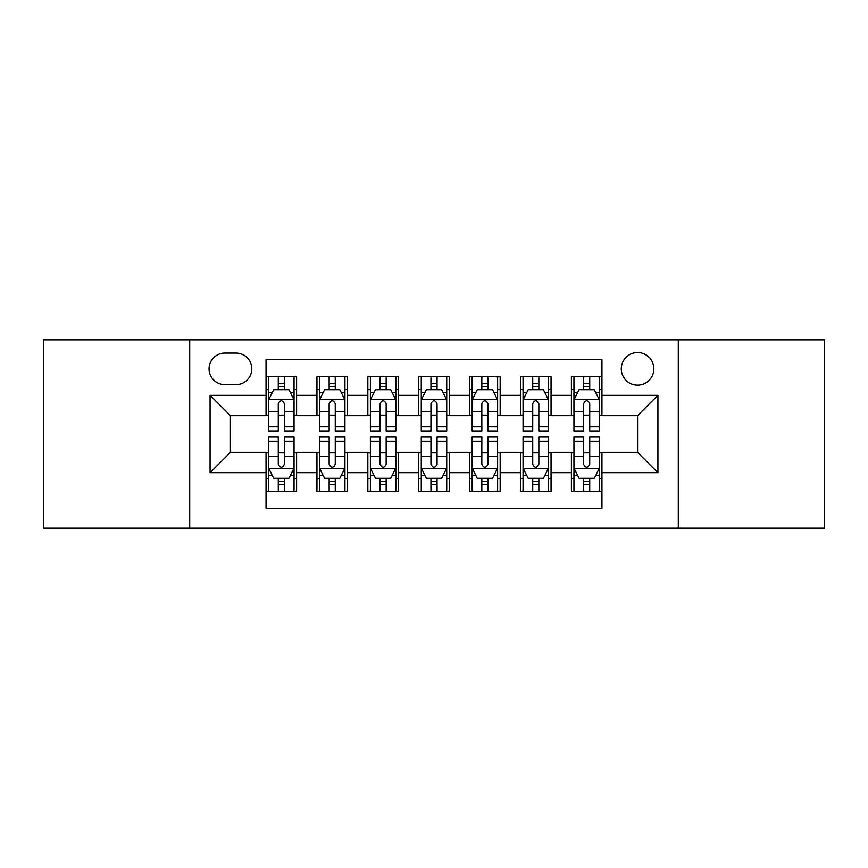 <?xml version="1.0" encoding="UTF-8"?>
<svg xmlns="http://www.w3.org/2000/svg" width="868" height="868" viewBox="0 0 868 868"><rect width="100%" height="100%" fill="white"/><g stroke="black" fill="none" stroke-linecap="round" stroke-linejoin="round"><path stroke-width="1.3" d="M637.568 352.571A16.286 16.286 0 0 0 621.282 368.857A16.286 16.286 0 0 0 637.568 385.142A16.286 16.286 0 0 0 653.854 368.857A16.286 16.286 0 0 0 637.568 352.571M678.288 528.156L824.6 528.156L824.6 339.844L678.288 339.844L678.288 528.156L189.712 528.156L189.712 339.844L43.4 339.844L43.4 528.156L189.712 528.156M601.947 376.745L571.404 376.745L571.404 395.32L551.05 395.32L551.05 415.674L571.404 415.674L571.404 395.32M551.05 395.32L551.05 376.745L520.518 376.745L520.518 395.32L500.163 395.32L500.163 415.674L520.518 415.674L520.518 395.32M500.163 395.32L500.163 376.745L469.621 376.745L469.621 395.32L449.266 395.32L449.266 415.674L469.621 415.674L469.621 395.32M449.266 395.32L449.266 376.745L418.734 376.745L418.734 395.32L398.379 395.32L398.379 415.674L418.734 415.674L418.734 395.32M398.379 395.32L398.379 376.745L367.837 376.745L367.837 395.32L347.482 395.32L347.482 415.674L367.837 415.674L367.837 395.32M347.482 395.32L347.482 376.745L316.95 376.745L316.95 415.674L296.596 415.674L296.596 376.745L266.053 376.745M266.053 491.255L296.596 491.255L296.596 452.326L316.95 452.326L316.95 491.255L347.482 491.255L347.482 452.326L367.837 452.326L367.837 472.68L347.482 472.68M367.837 472.68L367.837 491.255L398.379 491.255L398.379 452.326L418.734 452.326L418.734 472.68L398.379 472.68M418.734 472.68L418.734 491.255L449.266 491.255L449.266 452.326L469.621 452.326L469.621 472.68L449.266 472.68M469.621 472.68L469.621 491.255L500.163 491.255L500.163 452.326L520.518 452.326L520.518 472.68L500.163 472.68M520.518 472.68L520.518 491.255L551.05 491.255L551.05 452.326L571.404 452.326L571.404 472.68L551.05 472.68M224.834 384.632L236.031 384.632A15.776 15.776 0 0 0 251.807 368.857A15.776 15.776 0 0 0 236.031 353.081L224.834 353.081A15.776 15.776 0 0 0 209.058 368.857A15.776 15.776 0 0 0 224.834 384.632M678.288 339.844L189.712 339.844M601.947 395.32L601.947 359.699L266.053 359.699L266.053 415.674L230.432 415.674L230.432 452.326L266.053 452.326L266.053 508.301L601.947 508.301L601.947 452.326L637.568 452.326L637.568 415.674L601.947 415.674L601.947 395.32L657.922 395.32L657.922 472.68L601.947 472.68M266.053 472.68L210.078 472.68L210.078 395.32L266.053 395.32M571.404 472.68L571.404 491.255L601.947 491.255M266.053 389.472L268.603 389.472M278.27 389.472L284.379 389.472M294.046 389.472L296.596 389.472M266.053 415.164L268.603 415.164M278.27 415.164L284.379 415.164M294.046 415.164L296.596 415.164M266.053 452.836L268.603 452.836M278.27 452.836L284.379 452.836M294.046 452.836L296.596 452.836M266.053 478.528L268.603 478.528M278.27 478.528L284.379 478.528M294.046 478.528L296.596 478.528M316.95 415.164L319.489 415.164M329.156 415.164L335.265 415.164M344.943 415.164L347.482 415.164M316.95 389.472L319.489 389.472M329.156 389.472L335.265 389.472M344.943 389.472L347.482 389.472M316.95 452.836L319.489 452.836M329.156 452.836L335.265 452.836M344.943 452.836L347.482 452.836M316.95 478.528L319.489 478.528M329.156 478.528L335.265 478.528M344.943 478.528L347.482 478.528M367.837 452.836L370.386 452.836M380.054 452.836L386.162 452.836M395.83 452.836L398.379 452.836M367.837 478.528L370.386 478.528M380.054 478.528L386.162 478.528M395.83 478.528L398.379 478.528M367.837 389.472L370.386 389.472M380.054 389.472L386.162 389.472M395.83 389.472L398.379 389.472M367.837 415.164L370.386 415.164M380.054 415.164L386.162 415.164M395.83 415.164L398.379 415.164M418.734 452.836L421.273 452.836M430.951 452.836L437.049 452.836M446.727 452.836L449.266 452.836M418.734 478.528L421.273 478.528M430.951 478.528L437.049 478.528M446.727 478.528L449.266 478.528M418.734 389.472L421.273 389.472M430.951 389.472L437.049 389.472M446.727 389.472L449.266 389.472M418.734 415.164L421.273 415.164M430.951 415.164L437.049 415.164M446.727 415.164L449.266 415.164M469.621 452.836L472.17 452.836M481.838 452.836L487.946 452.836M497.614 452.836L500.163 452.836M469.621 478.528L472.17 478.528M481.838 478.528L487.946 478.528M497.614 478.528L500.163 478.528M469.621 389.472L472.17 389.472M481.838 389.472L487.946 389.472M497.614 389.472L500.163 389.472M469.621 415.164L472.17 415.164M481.838 415.164L487.946 415.164M497.614 415.164L500.163 415.164M520.518 452.836L523.057 452.836M532.735 452.836L538.844 452.836M548.511 452.836L551.05 452.836M520.518 478.528L523.057 478.528M532.735 478.528L538.844 478.528M548.511 478.528L551.05 478.528M520.518 389.472L523.057 389.472M532.735 389.472L538.844 389.472M548.511 389.472L551.05 389.472M520.518 415.164L523.057 415.164M532.735 415.164L538.844 415.164M548.511 415.164L551.05 415.164M571.404 452.836L573.954 452.836M583.621 452.836L589.73 452.836M599.397 452.836L601.947 452.836M571.404 478.528L573.954 478.528M583.621 478.528L589.73 478.528M599.397 478.528L601.947 478.528M571.404 389.472L573.954 389.472M583.621 389.472L589.73 389.472M599.397 389.472L601.947 389.472M571.404 415.164L573.954 415.164M583.621 415.164L589.73 415.164M599.397 415.164L601.947 415.164M230.432 415.674L210.078 395.32M230.432 452.326L210.078 472.68M657.922 395.32L637.568 415.674M657.922 472.68L637.568 452.326M284.379 383.363L278.27 383.363M294.046 426.796L284.379 426.796L284.379 430.951L294.046 430.951L294.046 399.898L288.957 389.721L273.691 389.721L268.603 399.898L268.603 430.951L278.27 430.951L278.27 426.796L268.603 426.796M268.603 399.898L268.603 376.745M294.046 399.898L294.046 376.745M278.27 389.721L278.27 376.745M284.379 376.745L284.379 389.721M284.379 426.796L284.379 403.718C282.339 399.801 280.31 399.801 278.27 403.718L278.27 426.796M278.27 484.637L284.379 484.637M268.603 441.204L278.27 441.204L278.27 437.049L268.603 437.049L268.603 468.102L273.691 478.279L288.957 478.279L294.046 468.102L294.046 437.049L284.379 437.049L284.379 441.204L294.046 441.204M294.046 468.102L294.046 491.255M268.603 468.102L268.603 491.255M284.379 478.279L284.379 491.255M278.27 491.255L278.27 478.279M278.27 441.204L278.27 464.282C280.299 468.199 282.339 468.199 284.379 464.282L284.379 441.204M335.265 383.363L329.156 383.363M344.943 426.796L335.265 426.796L335.265 430.951L344.943 430.951L344.943 399.898L339.844 389.721L324.578 389.721L319.489 399.898L319.489 430.951L329.156 430.951L329.156 426.796L319.489 426.796M319.489 399.898L319.489 376.745M344.943 399.898L344.943 376.745M329.156 389.721L329.156 376.745M335.265 376.745L335.265 389.721M335.265 426.796L335.265 403.718C333.236 399.801 331.196 399.801 329.156 403.718L329.156 426.796M386.162 383.363L380.054 383.363M395.83 426.796L386.162 426.796L386.162 430.951L395.83 430.951L395.83 399.898L390.741 389.721L375.475 389.721L370.386 399.898L370.386 430.951L380.054 430.951L380.054 426.796L370.386 426.796M370.386 399.898L370.386 376.745M395.83 399.898L395.83 376.745M380.054 389.721L380.054 376.745M386.162 376.745L386.162 389.721M386.162 426.796L386.162 403.718C384.133 399.801 382.094 399.801 380.054 403.718L380.054 426.796M437.049 383.363L430.951 383.363M446.727 426.796L437.049 426.796L437.049 430.951L446.727 430.951L446.727 399.898L441.638 389.721L426.362 389.721L421.273 399.898L421.273 430.951L430.951 430.951L430.951 426.796L421.273 426.796M421.273 399.898L421.273 376.745M446.727 399.898L446.727 376.745M430.951 389.721L430.951 376.745M437.049 376.745L437.049 389.721M437.049 426.796L437.049 403.718C435.02 399.801 432.98 399.801 430.951 403.718L430.951 426.796M487.946 383.363L481.838 383.363M497.614 426.796L487.946 426.796L487.946 430.951L497.614 430.951L497.614 399.898L492.525 389.721L477.259 389.721L472.17 399.898L472.17 430.951L481.838 430.951L481.838 426.796L472.17 426.796M472.17 399.898L472.17 376.745M497.614 399.898L497.614 376.745M481.838 389.721L481.838 376.745M487.946 376.745L487.946 389.721M487.946 426.796L487.946 403.718C485.917 399.801 483.877 399.801 481.838 403.718L481.838 426.796M329.156 484.637L335.265 484.637M319.489 441.204L329.156 441.204L329.156 437.049L319.489 437.049L319.489 468.102L324.578 478.279L339.844 478.279L344.943 468.102L344.943 437.049L335.265 437.049L335.265 441.204L344.943 441.204M344.943 468.102L344.943 491.255M319.489 468.102L319.489 491.255M335.265 478.279L335.265 491.255M329.156 491.255L329.156 478.279M329.156 441.204L329.156 464.282C331.196 468.199 333.225 468.199 335.265 464.282L335.265 441.204M380.054 484.637L386.162 484.637M370.386 441.204L380.054 441.204L380.054 437.049L370.386 437.049L370.386 468.102L375.475 478.279L390.741 478.279L395.83 468.102L395.83 437.049L386.162 437.049L386.162 441.204L395.83 441.204M395.83 468.102L395.83 491.255M370.386 468.102L370.386 491.255M386.162 478.279L386.162 491.255M380.054 491.255L380.054 478.279M380.054 441.204L380.054 464.282C382.083 468.199 384.123 468.199 386.162 464.282L386.162 441.204M430.951 484.637L437.049 484.637M421.273 441.204L430.951 441.204L430.951 437.049L421.273 437.049L421.273 468.102L426.362 478.279L441.638 478.279L446.727 468.102L446.727 437.049L437.049 437.049L437.049 441.204L446.727 441.204M446.727 468.102L446.727 491.255M421.273 468.102L421.273 491.255M437.049 478.279L437.049 491.255M430.951 491.255L430.951 478.279M430.951 441.204L430.951 464.282C432.98 468.199 435.02 468.199 437.049 464.282L437.049 441.204M481.838 484.637L487.946 484.637M472.17 441.204L481.838 441.204L481.838 437.049L472.17 437.049L472.17 468.102L477.259 478.279L492.525 478.279L497.614 468.102L497.614 437.049L487.946 437.049L487.946 441.204L497.614 441.204M497.614 468.102L497.614 491.255M472.17 468.102L472.17 491.255M487.946 478.279L487.946 491.255M481.838 491.255L481.838 478.279M481.838 441.204L481.838 464.282C483.867 468.199 485.906 468.199 487.946 464.282L487.946 441.204M538.844 383.363L532.735 383.363M548.511 426.796L538.844 426.796L538.844 430.951L548.511 430.951L548.511 399.898L543.422 389.721L528.156 389.721L523.057 399.898L523.057 430.951L532.735 430.951L532.735 426.796L523.057 426.796M523.057 399.898L523.057 376.745M548.511 399.898L548.511 376.745M532.735 389.721L532.735 376.745M538.844 376.745L538.844 389.721M538.844 426.796L538.844 403.718C536.804 399.801 534.775 399.801 532.735 403.718L532.735 426.796M532.735 484.637L538.844 484.637M523.057 441.204L532.735 441.204L532.735 437.049L523.057 437.049L523.057 468.102L528.156 478.279L543.422 478.279L548.511 468.102L548.511 437.049L538.844 437.049L538.844 441.204L548.511 441.204M548.511 468.102L548.511 491.255M523.057 468.102L523.057 491.255M538.844 478.279L538.844 491.255M532.735 491.255L532.735 478.279M532.735 441.204L532.735 464.282C534.764 468.199 536.804 468.199 538.844 464.282L538.844 441.204M589.73 383.363L583.621 383.363M599.397 426.796L589.73 426.796L589.73 430.951L599.397 430.951L599.397 399.898L594.309 389.721L579.043 389.721L573.954 399.898L573.954 430.951L583.621 430.951L583.621 426.796L573.954 426.796M573.954 399.898L573.954 376.745M599.397 399.898L599.397 376.745M583.621 389.721L583.621 376.745M589.73 376.745L589.73 389.721M589.73 426.796L589.73 403.718C587.701 399.801 585.661 399.801 583.621 403.718L583.621 426.796M583.621 484.637L589.73 484.637M573.954 441.204L583.621 441.204L583.621 437.049L573.954 437.049L573.954 468.102L579.043 478.279L594.309 478.279L599.397 468.102L599.397 437.049L589.73 437.049L589.73 441.204L599.397 441.204M599.397 468.102L599.397 491.255M573.954 468.102L573.954 491.255M589.73 478.279L589.73 491.255M583.621 491.255L583.621 478.279M583.621 441.204L583.621 464.282C585.661 468.199 587.69 468.199 589.73 464.282L589.73 441.204M316.95 472.68L296.596 472.68M316.95 395.32L296.596 395.32M293.916 399.649L268.722 399.649M268.603 392.52L272.292 392.52M290.357 392.52L294.046 392.52M278.27 411.692L268.603 411.692M294.046 411.692L284.379 411.692M284.379 386.596L278.27 386.596M268.722 468.351L293.916 468.351M294.046 475.48L290.357 475.48M272.292 475.48L268.603 475.48M284.379 456.308L294.046 456.308M268.603 456.308L278.27 456.308M278.27 481.404L284.379 481.404M344.813 399.649L319.619 399.649M319.489 392.52L323.178 392.52M341.254 392.52L344.943 392.52M329.156 411.692L319.489 411.692M344.943 411.692L335.265 411.692M335.265 386.596L329.156 386.596M395.7 399.649L370.517 399.649M370.386 392.52L374.075 392.52M392.141 392.52L395.83 392.52M380.054 411.692L370.386 411.692M395.83 411.692L386.162 411.692M386.162 386.596L380.054 386.596M446.597 399.649L421.403 399.649M421.273 392.52L424.962 392.52M443.038 392.52L446.727 392.52M430.951 411.692L421.273 411.692M446.727 411.692L437.049 411.692M437.049 386.596L430.951 386.596M497.483 399.649L472.3 399.649M472.17 392.52L475.859 392.52M493.925 392.52L497.614 392.52M481.838 411.692L472.17 411.692M497.614 411.692L487.946 411.692M487.946 386.596L481.838 386.596M319.619 468.351L344.813 468.351M344.943 475.48L341.254 475.48M323.178 475.48L319.489 475.48M335.265 456.308L344.943 456.308M319.489 456.308L329.156 456.308M329.156 481.404L335.265 481.404M370.517 468.351L395.7 468.351M395.83 475.48L392.141 475.48M374.075 475.48L370.386 475.48M386.162 456.308L395.83 456.308M370.386 456.308L380.054 456.308M380.054 481.404L386.162 481.404M421.403 468.351L446.597 468.351M446.727 475.48L443.038 475.48M424.962 475.48L421.273 475.48M437.049 456.308L446.727 456.308M421.273 456.308L430.951 456.308M430.951 481.404L437.049 481.404M472.3 468.351L497.483 468.351M497.614 475.48L493.925 475.48M475.859 475.48L472.17 475.48M487.946 456.308L497.614 456.308M472.17 456.308L481.838 456.308M481.838 481.404L487.946 481.404M548.381 399.649L523.187 399.649M523.057 392.52L526.746 392.52M544.822 392.52L548.511 392.52M532.735 411.692L523.057 411.692M548.511 411.692L538.844 411.692M538.844 386.596L532.735 386.596M523.187 468.351L548.381 468.351M548.511 475.48L544.822 475.48M526.746 475.48L523.057 475.48M538.844 456.308L548.511 456.308M523.057 456.308L532.735 456.308M532.735 481.404L538.844 481.404M599.278 399.649L574.084 399.649M573.954 392.52L577.643 392.52M595.708 392.52L599.397 392.52M583.621 411.692L573.954 411.692M599.397 411.692L589.73 411.692M589.73 386.596L583.621 386.596M574.084 468.351L599.278 468.351M599.397 475.48L595.708 475.48M577.643 475.48L573.954 475.48M589.73 456.308L599.397 456.308M573.954 456.308L583.621 456.308M583.621 481.404L589.73 481.404"/></g></svg>
